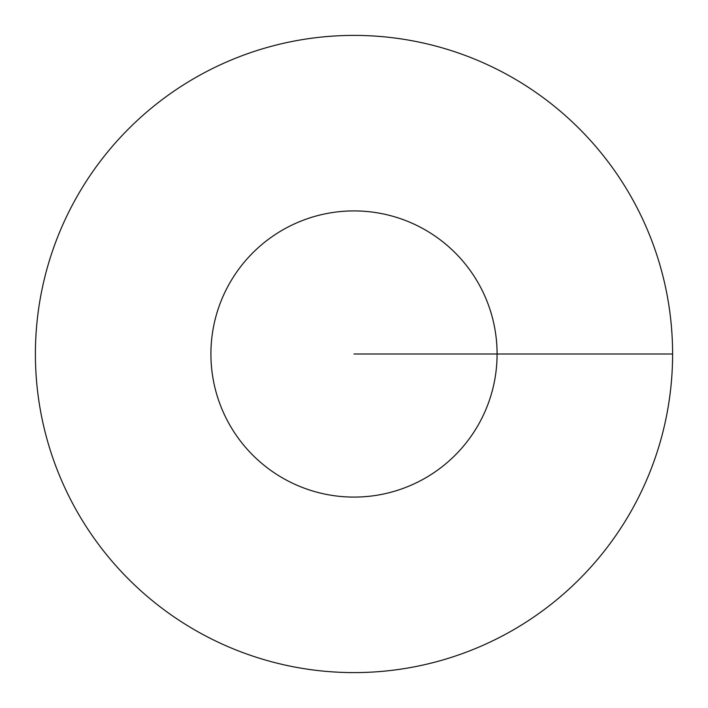 <?xml version="1.0" encoding="UTF-8"?>
<svg xmlns="http://www.w3.org/2000/svg" width="708" height="708" viewBox="0 0 708 708"><rect width="100%" height="100%" fill="white"/><g stroke="black" fill="none" stroke-linecap="round" stroke-linejoin="round"><path stroke-width="1.06" d="M672.6 354A318.6 318.6 0 0 0 194.7 78.084A318.6 318.6 0 0 0 194.7 629.916A318.6 318.6 0 0 0 672.6 354L497.087 354A143.087 143.087 0 0 0 282.457 230.082A143.087 143.087 0 0 0 282.457 477.918A143.087 143.087 0 0 0 497.087 354L354 354"/></g></svg>
